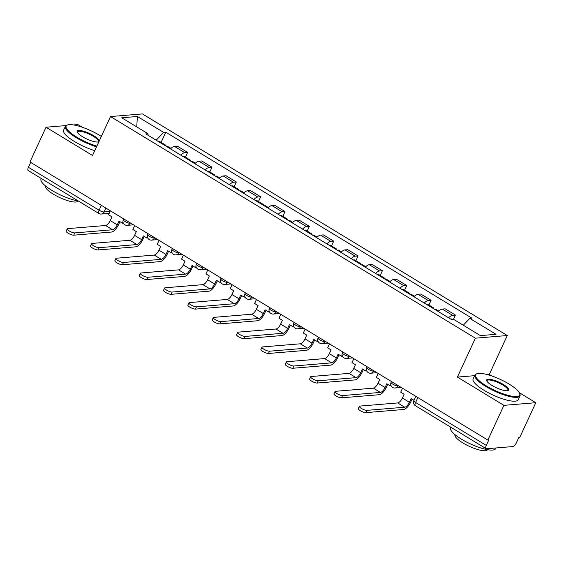 <?xml version="1.0" encoding="UTF-8"?>
<svg xmlns="http://www.w3.org/2000/svg" width="564" height="564" viewBox="0 0 564 564"><rect width="100%" height="100%" fill="white"/><g stroke="black" fill="none" stroke-linecap="round" stroke-linejoin="round"><path stroke-width="0.85" d="M82.295 127.238L77.917 124.588L73.56 124.947M491.794 375.969L489.291 374.454L507.276 335.531L142.41 113.914L110.509 116.558L475.381 338.181L457.397 377.097L503.906 405.347L487.853 440.082L29.977 161.967L46.022 127.231L92.531 155.481L110.509 116.558M503.906 405.347L535.8 402.703L519.275 392.664M535.8 402.703L519.754 437.431L518.824 437.509L516.321 442.916A3.976 1.572 121.3 0 1 512.852 446.568L486.535 448.747A3.976 1.572 121.3 0 1 486.083 448.655L415.386 405.713A3.976 1.572 -58.7 0 1 415.59 402.47L486.288 445.412A3.976 1.572 121.3 0 0 486.083 448.655M101.365 205.331L99.102 210.238A3.976 1.572 -58.7 0 0 98.897 213.481L28.2 170.54A3.976 1.572 -58.7 0 1 28.404 167.297L99.102 210.238A3.976 1.008 24.8 0 0 104.079 211.979L110.05 211.486M30.675 162.39L28.404 167.297M66.08 125.568L46.022 127.231M486.288 445.412L488.784 440.005L487.853 440.082M448.606 317.807A9.144 3.61 -58.7 0 1 452.603 315.318L455.444 315.086L445.144 308.825L442.303 309.065A9.144 3.61 121.3 0 0 438.306 311.554M453.28 319.76L455.444 315.086M424.262 303.023A9.144 3.61 -58.7 0 1 428.259 300.534L431.093 300.295L420.793 294.041L417.959 294.274A9.144 3.61 121.3 0 0 413.962 296.763M428.901 305.053L431.093 300.295M399.911 288.232A9.144 3.61 -58.7 0 1 403.916 285.744L406.75 285.511L396.45 279.25L393.616 279.49A9.144 3.61 121.3 0 0 389.611 281.979M404.557 290.263L406.75 285.511M375.568 273.448A9.144 3.61 -58.7 0 1 379.572 270.96L382.406 270.72L372.106 264.467L369.272 264.699A9.144 3.61 121.3 0 0 365.268 267.188M380.206 275.479L382.406 270.72M351.224 258.657A9.144 3.61 -58.7 0 1 355.221 256.169L358.062 255.936L347.762 249.683L344.921 249.915A9.144 3.61 121.3 0 0 340.924 252.404M355.863 260.688L358.062 255.936M326.88 243.874A9.144 3.61 -58.7 0 1 330.878 241.385L333.712 241.145L323.412 234.892L320.578 235.125A9.144 3.61 121.3 0 0 316.58 237.613M331.519 245.904L333.712 241.145M302.53 229.083A9.144 3.61 -58.7 0 1 306.534 226.594L309.368 226.361L299.068 220.108L296.234 220.341A9.144 3.61 121.3 0 0 292.23 222.829M307.176 231.113L309.368 226.361M278.186 214.299A9.144 3.61 -58.7 0 1 282.19 211.81L285.024 211.571L274.724 205.317L271.89 205.55A9.144 3.61 121.3 0 0 267.886 208.038M282.825 216.329L285.024 211.571M253.842 199.508A9.144 3.61 -58.7 0 1 257.84 197.019L260.681 196.787L250.381 190.533L247.54 190.766A9.144 3.61 121.3 0 0 243.542 193.255M258.481 201.538L260.681 196.787M229.499 184.724A9.144 3.61 -58.7 0 1 233.496 182.235L236.33 181.996L226.03 175.742L223.196 175.975A9.144 3.61 121.3 0 0 219.199 178.464M234.138 186.754L236.33 181.996M205.148 169.933A9.144 3.61 -58.7 0 1 209.152 167.445L211.986 167.212L201.686 160.959L198.852 161.191A9.144 3.61 121.3 0 0 194.848 163.68M209.794 171.964L211.986 167.212M180.804 155.149A9.144 3.61 -58.7 0 1 184.809 152.661L187.643 152.421L177.343 146.168L174.509 146.4A9.144 3.61 121.3 0 0 170.504 148.889M185.443 157.18L187.643 152.421M463.291 325.216L469.805 318.385L496.017 334.311L480.394 335.608L454.182 319.682L451.997 319.866L145.801 133.887L147.987 133.703L121.768 117.777L137.39 116.48L163.609 132.406L156.193 140.196M469.805 318.385L471.983 318.209L165.795 132.223L163.609 132.406M507.276 335.531L475.381 338.181M489.291 374.454L487.359 374.616M474.606 375.673L457.397 377.097M161.1 142.389L165.795 132.223M148.106 135.282L147.987 133.703M136.735 126.872L137.39 116.48M402.513 388.243L400.687 392.191L404.12 394.278L402.386 398.029A5.365 2.122 -58.7 0 1 397.698 402.95L359.895 406.087A4.47 1.135 24.8 0 0 359.346 406.341A4.47 1.135 24.8 0 0 362.095 408.837A4.47 1.135 24.8 0 0 366.917 410.352L365.874 412.622A4.47 1.135 -155.2 0 1 361.045 411.107A4.47 1.135 -155.2 0 1 358.302 408.611L359.346 406.341M453.132 319.774L452.046 319.111A5.02 1.981 121.3 0 0 450.847 319.168M414.011 400.285L411.142 398.544L409.408 402.294A5.365 2.122 -58.7 0 1 404.719 407.215L366.917 410.352M365.874 412.622L403.676 409.485A7.952 3.144 121.3 0 0 410.62 402.195L412.051 399.093M378.169 373.453L376.343 377.401L379.776 379.487L378.042 383.238A5.365 2.122 -58.7 0 1 373.354 388.159L335.552 391.303A4.47 1.135 24.8 0 0 335.002 391.557A4.47 1.135 24.8 0 0 337.751 394.046A4.47 1.135 24.8 0 0 342.574 395.568L341.523 397.831A4.47 1.135 -155.2 0 1 336.701 396.316A4.47 1.135 -155.2 0 1 333.958 393.827L335.002 391.557M433.899 308.875A5.02 1.981 121.3 0 0 433.399 307.782A5.02 1.981 121.3 0 0 432.2 307.845M433.399 307.782L427.702 304.32A5.02 1.981 121.3 0 0 426.504 304.384M390.789 384.634L390.232 385.839L386.798 383.753L385.064 387.503A5.365 2.122 -58.7 0 1 380.376 392.424L342.574 395.568M434.696 309.361A5.02 1.981 -58.7 0 1 435.894 309.298L438.799 311.067M341.523 397.831L379.325 394.694A7.952 3.144 121.3 0 0 386.277 387.405L387.708 384.303M390.232 385.839L391.134 385.762M353.818 358.669L351.999 362.617L355.433 364.704L353.698 368.454A5.365 2.122 -58.7 0 1 349.01 373.375L311.208 376.512A4.47 1.135 24.8 0 0 310.658 376.766A4.47 1.135 24.8 0 0 313.408 379.262A4.47 1.135 24.8 0 0 318.23 380.778L317.179 383.048A4.47 1.135 -155.2 0 1 312.357 381.532A4.47 1.135 -155.2 0 1 309.608 379.036L310.658 376.766M409.549 294.084A5.02 1.981 121.3 0 0 409.055 292.998A5.02 1.981 121.3 0 0 407.857 293.054M409.055 292.998L403.359 289.536A5.02 1.981 121.3 0 0 402.16 289.593M366.438 369.85L365.888 371.049L362.455 368.969L360.72 372.719A5.365 2.122 -58.7 0 1 356.032 377.64L318.23 380.778M410.352 294.57A5.02 1.981 -58.7 0 1 411.551 294.514L414.455 296.276M317.179 383.048L354.982 379.91A7.952 3.144 121.3 0 0 361.926 372.621L363.357 369.519M365.888 371.049L366.79 370.978M329.475 343.878L327.649 347.826L331.082 349.913L329.348 353.663A5.365 2.122 -58.7 0 1 324.66 358.584L286.857 361.728A4.47 1.135 24.8 0 0 286.315 361.982A4.47 1.135 24.8 0 0 289.057 364.471A4.47 1.135 24.8 0 0 293.886 365.994L292.836 368.257A4.47 1.135 -155.2 0 1 288.014 366.741A4.47 1.135 -155.2 0 1 285.264 364.252L286.315 361.982M385.205 279.3A5.02 1.981 121.3 0 0 384.704 278.207A5.02 1.981 121.3 0 0 383.506 278.271M384.704 278.207L379.008 274.746A5.02 1.981 121.3 0 0 377.809 274.809M342.094 355.059L341.537 356.265L338.104 354.178L336.377 357.928A5.365 2.122 -58.7 0 1 331.688 362.849L293.886 365.994M386.009 279.786A5.02 1.981 -58.7 0 1 387.207 279.723L390.112 281.492M292.836 368.257L330.638 365.119A7.952 3.144 121.3 0 0 337.582 357.83L339.013 354.728M341.537 356.265L342.447 356.187M305.131 329.094L303.305 333.042L306.738 335.129L305.004 338.879A5.365 2.122 -58.7 0 1 300.316 343.8L262.514 346.938A4.47 1.135 24.8 0 0 261.964 347.191A4.47 1.135 24.8 0 0 264.713 349.687A4.47 1.135 24.8 0 0 269.536 351.203L268.492 353.473A4.47 1.135 -155.2 0 1 263.663 351.957A4.47 1.135 -155.2 0 1 260.921 349.461L261.964 347.191M360.861 264.509A5.02 1.981 121.3 0 0 360.361 263.423A5.02 1.981 121.3 0 0 359.162 263.48M360.361 263.423L354.664 259.962A5.02 1.981 121.3 0 0 353.466 260.018M317.751 340.275L317.194 341.474L313.76 339.394L312.026 343.145A5.365 2.122 -58.7 0 1 307.338 348.066L269.536 351.203M361.658 264.995A5.02 1.981 -58.7 0 1 362.856 264.939L365.761 266.702M268.492 353.473L306.294 350.336A7.952 3.144 121.3 0 0 313.239 343.046L314.67 339.944M317.194 341.474L318.096 341.403M280.787 314.303L278.961 318.251L282.395 320.338L280.661 324.088A5.365 2.122 -58.7 0 1 275.972 329.009L238.17 332.154A4.47 1.135 24.8 0 0 237.62 332.407A4.47 1.135 24.8 0 0 240.37 334.896A4.47 1.135 24.8 0 0 245.192 336.419L244.142 338.682A4.47 1.135 -155.2 0 1 239.319 337.166A4.47 1.135 -155.2 0 1 236.57 334.678L237.62 332.407M336.518 249.725A5.02 1.981 121.3 0 0 336.017 248.632A5.02 1.981 121.3 0 0 334.819 248.696M336.017 248.632L330.321 245.171A5.02 1.981 121.3 0 0 329.122 245.234M293.407 325.484L292.85 326.69L289.417 324.603L287.682 328.354A5.365 2.122 -58.7 0 1 282.994 333.275L245.192 336.419M337.314 250.212A5.02 1.981 -58.7 0 1 338.513 250.148L341.417 251.918M244.142 338.682L281.944 335.545A7.952 3.144 121.3 0 0 288.895 328.255L290.326 325.153M292.85 326.69L293.752 326.612M509.024 384.028A24.252 6.148 24.8 0 0 477.116 373.692A24.252 6.148 24.8 0 0 486.33 385.91A24.252 6.148 24.8 0 0 510.025 395.822A24.252 6.148 24.8 0 0 519.599 393.319A24.252 6.148 24.8 0 0 509.024 384.028M519.599 393.319L519.895 394.046A24.844 6.303 -155.2 0 1 519.994 395.914A24.844 6.303 -155.2 0 1 485.815 386.46A24.844 6.303 -155.2 0 1 474.881 375.074A24.844 6.303 -155.2 0 1 476.361 373.932L477.116 373.692M503.349 384.5A12.126 3.074 -155.2 0 1 507.96 390.605A12.126 3.074 -155.2 0 1 492.005 385.438A12.126 3.074 -155.2 0 1 486.718 380.792A12.126 3.074 -155.2 0 1 491.505 379.544A12.126 3.074 -155.2 0 1 503.349 384.5M507.537 390.711A11.527 2.926 24.8 0 0 507.903 390.33A11.527 2.926 24.8 0 0 502.827 385.043A11.527 2.926 24.8 0 0 486.972 380.658A11.527 2.926 24.8 0 0 486.915 381.179M495.939 447.971L495.636 448.62A24.844 6.303 -155.2 0 1 461.458 439.166A24.844 6.303 -155.2 0 1 450.53 427.78L450.784 427.216M487.486 449.677L487.465 449.719A17.886 4.54 -155.2 0 1 462.861 442.909A17.886 4.54 -155.2 0 1 454.986 434.71L455.007 434.668M519.994 395.914L518.217 399.756A24.844 6.303 -155.2 0 1 484.039 390.295A24.844 6.303 -155.2 0 1 473.111 378.909L474.881 375.074M101.33 136.432A24.252 6.148 24.8 0 0 99.518 135.297A24.252 6.148 24.8 0 0 67.609 124.961A24.252 6.148 24.8 0 0 76.831 137.179A24.252 6.148 24.8 0 0 96.846 146.132M96.536 146.809A24.844 6.303 -155.2 0 1 76.309 137.729A24.844 6.303 -155.2 0 1 65.382 126.343A24.844 6.303 -155.2 0 1 66.862 125.208L67.609 124.961M98.926 141.642A12.126 3.074 -155.2 0 1 98.46 141.874A12.126 3.074 -155.2 0 1 82.506 136.707A12.126 3.074 -155.2 0 1 77.219 132.061A12.126 3.074 -155.2 0 1 81.999 130.813A12.126 3.074 -155.2 0 1 93.85 135.769A12.126 3.074 -155.2 0 1 99.257 140.915M98.037 141.98A11.527 2.926 24.8 0 0 98.397 141.599A11.527 2.926 24.8 0 0 93.328 136.312A11.527 2.926 24.8 0 0 77.472 131.927A11.527 2.926 24.8 0 0 77.416 132.448M78.361 201.01A24.844 6.303 -155.2 0 1 51.959 190.435A24.844 6.303 -155.2 0 1 41.024 179.049L41.285 178.485M77.987 200.946L77.966 200.988A17.886 4.54 -155.2 0 1 53.354 194.178A17.886 4.54 -155.2 0 1 45.487 185.979L45.508 185.937M94.759 150.651A24.844 6.303 -155.2 0 1 74.533 141.564A24.844 6.303 -155.2 0 1 63.605 130.178L65.382 126.343M256.437 299.519L254.618 303.467L258.051 305.554L256.317 309.305A5.365 2.122 -58.7 0 1 251.629 314.226L213.827 317.363A4.47 1.135 24.8 0 0 213.277 317.617A4.47 1.135 24.8 0 0 216.026 320.112A4.47 1.135 24.8 0 0 220.848 321.628L219.798 323.898A4.47 1.135 -155.2 0 1 214.976 322.382A4.47 1.135 -155.2 0 1 212.226 319.887L213.277 317.617M312.167 234.934A5.02 1.981 121.3 0 0 311.673 233.848A5.02 1.981 121.3 0 0 310.475 233.905M311.673 233.848L305.977 230.387A5.02 1.981 121.3 0 0 304.779 230.443M269.056 310.701L268.506 311.899L265.073 309.819L263.339 313.57A5.365 2.122 -58.7 0 1 258.65 318.491L220.848 321.628M312.971 235.421A5.02 1.981 -58.7 0 1 314.169 235.364L317.074 237.127M219.798 323.898L257.6 320.761A7.952 3.144 121.3 0 0 264.544 313.471L265.975 310.369M268.506 311.899L269.409 311.829M232.093 284.728L230.267 288.676L233.7 290.763L231.966 294.514A5.365 2.122 -58.7 0 1 227.278 299.435L189.476 302.579A4.47 1.135 24.8 0 0 188.933 302.833A4.47 1.135 24.8 0 0 191.675 305.321A4.47 1.135 24.8 0 0 196.505 306.844L195.454 309.107A4.47 1.135 -155.2 0 1 190.632 307.591A4.47 1.135 -155.2 0 1 187.882 305.103L188.933 302.833M287.823 220.15A5.02 1.981 121.3 0 0 287.323 219.058A5.02 1.981 121.3 0 0 286.124 219.121M287.323 219.058L281.626 215.596A5.02 1.981 121.3 0 0 280.428 215.659M244.713 295.91L244.156 297.115L240.722 295.028L238.995 298.779A5.365 2.122 -58.7 0 1 234.307 303.7L196.505 306.844M288.627 220.637A5.02 1.981 -58.7 0 1 289.825 220.573L292.73 222.343M195.454 309.107L233.256 305.97A7.952 3.144 121.3 0 0 240.201 298.68L241.632 295.578M244.156 297.115L245.065 297.038M207.749 269.944L205.923 273.892L209.357 275.979L207.623 279.73A5.365 2.122 -58.7 0 1 202.934 284.651L165.132 287.788A4.47 1.135 24.8 0 0 164.582 288.042A4.47 1.135 24.8 0 0 167.332 290.538A4.47 1.135 24.8 0 0 172.154 292.053L171.111 294.323A4.47 1.135 -155.2 0 1 166.281 292.808A4.47 1.135 -155.2 0 1 163.539 290.312L164.582 288.042M263.48 205.359A5.02 1.981 121.3 0 0 262.979 204.274A5.02 1.981 121.3 0 0 261.781 204.33M262.979 204.274L257.283 200.812A5.02 1.981 121.3 0 0 256.084 200.869M220.369 281.126L219.812 282.324L216.379 280.245L214.644 283.995A5.365 2.122 -58.7 0 1 209.956 288.916L172.154 292.053M264.276 205.846A5.02 1.981 -58.7 0 1 265.475 205.789L268.379 207.552M171.111 294.323L208.913 291.186A7.952 3.144 121.3 0 0 215.857 283.896L217.288 280.794M219.812 282.324L220.714 282.254M183.406 255.154L181.58 259.102L185.013 261.188L183.279 264.939A5.365 2.122 -58.7 0 1 178.591 269.86L140.788 273.004A4.47 1.135 24.8 0 0 140.239 273.258A4.47 1.135 24.8 0 0 142.988 275.747A4.47 1.135 24.8 0 0 147.81 277.269L146.76 279.532A4.47 1.135 -155.2 0 1 141.938 278.017A4.47 1.135 -155.2 0 1 139.188 275.528L140.239 273.258M239.136 190.576A5.02 1.981 121.3 0 0 238.635 189.483A5.02 1.981 121.3 0 0 237.437 189.546M238.635 189.483L232.939 186.021A5.02 1.981 121.3 0 0 231.741 186.085M196.025 266.335L195.468 267.54L192.035 265.454L190.301 269.204A5.365 2.122 -58.7 0 1 185.612 274.125L147.81 277.269M239.933 191.062A5.02 1.981 -58.7 0 1 241.131 190.999L244.036 192.768M146.76 279.532L184.562 276.395A7.952 3.144 121.3 0 0 191.513 269.106L192.944 266.004M195.468 267.54L196.371 267.463M159.055 240.37L157.236 244.318L160.669 246.405L158.935 250.155A5.365 2.122 -58.7 0 1 154.247 255.076L116.445 258.213A4.47 1.135 24.8 0 0 115.895 258.474A4.47 1.135 24.8 0 0 118.644 260.963A4.47 1.135 24.8 0 0 123.467 262.479L122.416 264.749A4.47 1.135 -155.2 0 1 117.594 263.233A4.47 1.135 -155.2 0 1 114.844 260.737L115.895 258.474M214.785 175.785A5.02 1.981 121.3 0 0 214.292 174.699A5.02 1.981 121.3 0 0 213.093 174.755M214.292 174.699L208.595 171.237A5.02 1.981 121.3 0 0 207.397 171.294M171.675 251.551L171.125 252.75L167.691 250.67L165.957 254.42A5.365 2.122 -58.7 0 1 161.269 259.341L123.467 262.479M215.589 176.271A5.02 1.981 -58.7 0 1 216.787 176.215L219.692 177.977M122.416 264.749L160.218 261.611A7.952 3.144 121.3 0 0 167.163 254.322L168.594 251.22M171.125 252.75L172.027 252.679M134.711 225.579L132.885 229.527L136.319 231.614L134.584 235.364A5.365 2.122 -58.7 0 1 129.896 240.285L92.094 243.429A4.47 1.135 24.8 0 0 91.551 243.683A4.47 1.135 24.8 0 0 94.294 246.172A4.47 1.135 24.8 0 0 99.123 247.695L98.073 249.958A4.47 1.135 -155.2 0 1 93.25 248.442A4.47 1.135 -155.2 0 1 90.501 245.953L91.551 243.683M190.442 161.001A5.02 1.981 121.3 0 0 189.941 159.908A5.02 1.981 121.3 0 0 188.743 159.972M189.941 159.908L184.245 156.447A5.02 1.981 121.3 0 0 183.046 156.51M147.331 236.76L146.774 237.966L143.341 235.879L141.613 239.629A5.365 2.122 -58.7 0 1 136.925 244.55L99.123 247.695M191.245 161.487A5.02 1.981 -58.7 0 1 192.444 161.424L195.348 163.193M98.073 249.958L135.875 246.821A7.952 3.144 121.3 0 0 142.819 239.531L144.25 236.429M146.774 237.966L147.683 237.888M110.368 210.795L108.542 214.743L111.975 216.83L110.241 220.58A5.365 2.122 -58.7 0 1 105.553 225.501L67.75 228.639A4.47 1.135 24.8 0 0 67.201 228.899A4.47 1.135 24.8 0 0 69.95 231.388A4.47 1.135 24.8 0 0 74.772 232.904L73.729 235.174A4.47 1.135 -155.2 0 1 68.9 233.658A4.47 1.135 -155.2 0 1 66.157 231.162L67.201 228.899M166.098 146.21A5.02 1.981 121.3 0 0 165.597 145.124A5.02 1.981 121.3 0 0 164.399 145.181M165.597 145.124L159.901 141.663A5.02 1.981 121.3 0 0 158.703 141.719M122.987 221.976L122.43 223.175L118.997 221.095L117.263 224.846A5.365 2.122 -58.7 0 1 112.574 229.767L74.772 232.904M166.895 146.696A5.02 1.981 -58.7 0 1 168.093 146.64L170.998 148.403M73.729 235.174L111.531 232.037A7.952 3.144 121.3 0 0 118.475 224.747L119.906 221.645M122.43 223.175L123.333 223.104M123.692 218.888L123.312 219.713A3.976 1.008 24.8 0 0 125.06 221.532A3.976 1.008 24.8 0 0 130.037 223.273L130.813 223.21M130.228 222.858L130.037 223.273A3.976 3.511 85.3 0 1 127.245 225.339L133.464 224.824M148.036 233.672L147.655 234.497A3.976 1.008 24.8 0 0 149.404 236.323A3.976 1.008 24.8 0 0 154.381 238.064L155.156 238.001M154.578 237.648L154.381 238.064A3.976 3.511 85.3 0 1 151.589 240.13L157.814 239.615M172.38 248.463L171.999 249.288A3.976 1.008 24.8 0 0 173.747 251.107A3.976 1.008 24.8 0 0 178.732 252.848L179.5 252.785M178.922 252.432L178.732 252.848A3.976 3.511 85.3 0 1 175.94 254.914L182.158 254.399M196.723 263.247L196.343 264.072A3.976 1.008 24.8 0 0 198.091 265.898A3.976 1.008 24.8 0 0 203.075 267.639L203.844 267.576M203.266 267.223L203.075 267.639A3.976 3.511 85.3 0 1 200.283 269.705L206.502 269.19M221.074 278.038L220.693 278.863A3.976 1.008 24.8 0 0 222.442 280.682A3.976 1.008 24.8 0 0 227.419 282.423L228.194 282.36M227.609 282.007L227.419 282.423A3.976 3.511 85.3 0 1 224.627 284.489L230.845 283.974M245.418 292.822L245.037 293.647A3.976 1.008 24.8 0 0 246.785 295.473A3.976 1.008 24.8 0 0 251.763 297.214L252.538 297.15M251.96 296.798L251.763 297.214A3.976 3.511 85.3 0 1 248.971 299.28L255.196 298.765M269.761 307.613L269.38 308.438A3.976 1.008 24.8 0 0 271.129 310.256A3.976 1.008 24.8 0 0 276.113 311.998L276.882 311.934M276.304 311.582L276.113 311.998A3.976 3.511 85.3 0 1 273.321 314.063L279.54 313.549M294.105 322.397L293.724 323.221A3.976 1.008 24.8 0 0 295.473 325.047A3.976 1.008 24.8 0 0 300.457 326.789L301.225 326.725M300.647 326.373L300.457 326.789A3.976 3.511 85.3 0 1 297.665 328.854L303.883 328.34M318.456 337.187L318.075 338.012A3.976 1.008 24.8 0 0 319.823 339.831A3.976 1.008 24.8 0 0 324.801 341.572L325.576 341.509M324.991 341.157L324.801 341.572A3.976 3.511 85.3 0 1 322.009 343.638L328.227 343.123M342.799 351.971L342.418 352.796A3.976 1.008 24.8 0 0 344.167 354.622A3.976 1.008 24.8 0 0 349.144 356.363L349.92 356.3M349.342 355.947L349.144 356.363A3.976 3.511 85.3 0 1 346.352 358.429L352.578 357.914M367.143 366.762L366.762 367.587A3.976 1.008 24.8 0 0 368.511 369.406A3.976 1.008 24.8 0 0 373.495 371.147L374.263 371.084M373.685 370.731L373.495 371.147A3.976 3.511 85.3 0 1 370.703 373.213L376.921 372.698M391.486 381.546L391.106 382.371A3.976 1.008 24.8 0 0 392.854 384.197A3.976 1.008 24.8 0 0 397.839 385.938L398.607 385.875M398.029 385.522L397.839 385.938A3.976 3.511 85.3 0 1 395.047 388.004L401.265 387.489M105.884 208.074L104.079 211.979A3.976 3.511 -94.7 0 1 101.287 214.045L109.169 213.389M198.852 161.191L209.152 167.445M223.196 175.975L233.496 182.235M247.54 190.766L257.84 197.019M271.89 205.55L282.19 211.81M296.234 220.341L306.534 226.594M320.578 235.125L330.878 241.385M344.921 249.915L355.221 256.169M369.272 264.699L379.572 270.96M393.616 279.49L403.916 285.744M417.959 294.274L428.259 300.534M442.303 309.065L452.603 315.318M174.509 146.4L184.809 152.661M415.837 396.337L413.842 400.651A3.976 1.008 24.8 0 0 415.59 402.47L417.861 397.564M409.408 402.294L402.386 398.029M404.719 407.215L397.698 402.95M385.064 387.503L378.042 383.238M380.376 392.424L373.354 388.159M360.72 372.719L353.698 368.454M356.032 377.64L349.01 373.375M336.377 357.928L329.348 353.663M331.688 362.849L324.66 358.584M312.026 343.145L305.004 338.879M307.338 348.066L300.316 343.8M287.682 328.354L280.661 324.088M282.994 333.275L275.972 329.009M263.339 313.57L256.317 309.305M258.65 318.491L251.629 314.226M238.995 298.779L231.966 294.514M234.307 303.7L227.278 299.435M214.644 283.995L207.623 279.73M209.956 288.916L202.934 284.651M190.301 269.204L183.279 264.939M185.612 274.125L178.591 269.86M165.957 254.42L158.935 250.155M161.269 259.341L154.247 255.076M141.613 239.629L134.584 235.364M136.925 244.55L129.896 240.285M117.263 224.846L110.241 220.58M112.574 229.767L105.553 225.501M391.106 382.371A3.976 3.976 0 0 0 395.047 388.004M366.762 367.587A3.976 3.976 0 0 0 370.703 373.213M342.418 352.796A3.976 3.976 0 0 0 346.352 358.429M318.075 338.012A3.976 3.976 0 0 0 322.009 343.638M293.724 323.221A3.976 3.976 0 0 0 297.665 328.854M269.38 308.438A3.976 3.976 0 0 0 273.321 314.063M245.037 293.647A3.976 3.976 0 0 0 248.971 299.28M220.693 278.863A3.976 3.976 0 0 0 224.627 284.489M196.343 264.072A3.976 3.976 0 0 0 200.283 269.705M171.999 249.288A3.976 3.976 0 0 0 175.94 254.914M147.655 234.497A3.976 3.976 0 0 0 151.589 240.13M123.312 219.713A3.976 3.976 0 0 0 127.245 225.339M98.897 213.481A3.976 3.976 0 0 0 101.287 214.045M413.842 400.651A3.976 3.976 0 0 0 415.386 405.713"/></g></svg>
